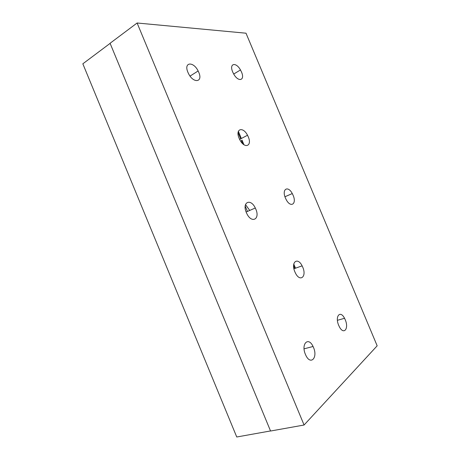 <?xml version="1.0" encoding="UTF-8"?>
<svg xmlns="http://www.w3.org/2000/svg" width="460" height="460" viewBox="0 0 460 460"><rect width="100%" height="100%" fill="white"/><g stroke="black" fill="none" stroke-linecap="round" stroke-linejoin="round"><path stroke-width="0.69" d="M232.725 72.047C228.884 63.33 235.98 61.674 240.476 69.954L241.483 71.99C245.335 80.546 238.314 82.547 233.645 73.928L232.725 72.047M305.428 354.413C300.782 343.787 308.441 336.306 313.053 346.483L313.467 347.403C318.101 357.69 310.598 365.775 305.773 355.195L305.428 354.413M187.933 72.346C183.431 62.065 193.361 61.053 198.133 70.966L198.737 72.272C203.28 82.346 193.407 83.818 188.439 73.456L187.933 72.346M285.447 198.07C281.508 189.112 287.937 185.184 292.278 193.562L293.089 195.236C297.022 203.987 290.703 208.317 286.189 199.623L285.447 198.07M246.347 212.577C241.764 202.112 250.631 197.967 255.294 208L255.783 209.076C260.377 219.27 251.631 223.951 246.761 213.498L246.347 212.577M338.709 325.387C334.696 316.244 340.296 309.81 344.54 318.291L345.213 319.717C349.209 328.607 343.747 335.484 339.33 326.703L338.709 325.387M239.154 138.385C234.951 128.817 242.937 126.149 247.514 135.257L248.245 136.787C252.459 146.148 244.565 149.247 239.804 139.765L239.154 138.385M294.877 271.848C290.599 262.091 297.654 256.64 302.116 265.857L302.72 267.139C306.992 276.638 300.064 282.578 295.406 273.004L294.877 271.848M137.109 23L246.008 33.2L377.166 345.811L304.077 425.017L270.56 431.026L110.072 43.269L137.109 23L304.077 425.017M238.073 132.595L240.683 138.845M241.333 140.403L242.725 143.738M293.595 265.575L294.791 268.439M245.485 204.573L249.751 210.427M238.349 131.324L241.345 138.494M241.994 140.059L243.955 144.745M293.767 264.034L295.504 268.191M245.191 206.028L247.325 211.157M110.112 43.366L82.834 63.808L236.75 437L270.526 430.94M240.476 69.954L233.714 74.043M313.053 346.483L304.077 348.835M198.133 70.966L190.049 76.096M292.278 193.562L284.958 196.748M255.294 208L246.123 212.008M344.54 318.291L337.416 320.304M247.514 135.257L239.62 139.403M302.116 265.857L293.911 268.749"/></g></svg>
